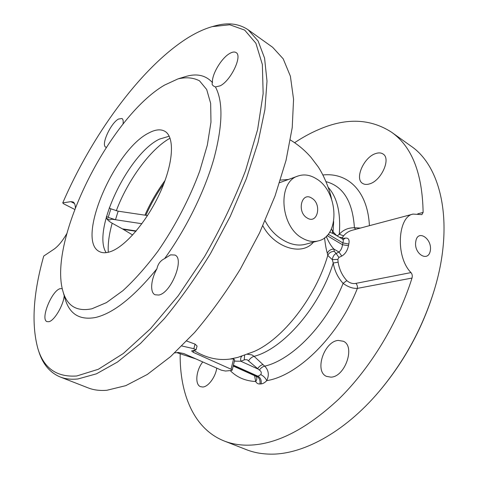 <?xml version="1.0" encoding="UTF-8"?>
<svg xmlns="http://www.w3.org/2000/svg" width="478" height="478" viewBox="0 0 478 478"><rect width="100%" height="100%" fill="white"/><g stroke="black" fill="none" stroke-linecap="round" stroke-linejoin="round"><path stroke-width="0.72" d="M294.603 142.707C302.915 137.174 311.321 132.627 319.818 129.078C346.652 117.666 370.57 118.711 391.56 132.215C411.881 146.549 422.397 173.281 423.12 212.411L421.871 214.628L413.022 214.096L352.226 230.253C348.809 231.179 345.935 233.037 343.61 235.827L342.409 237.542L342.857 238.391L345.475 238.116C348.54 237.787 349.657 239.765 348.82 244.043L348.492 245.662C347.44 250.615 345.2 254.087 341.764 256.071L338.896 257.427L337.856 259.387L338.131 262.207C339.266 269.341 342.158 275.477 346.807 280.61C349.836 283.096 352.86 284.022 355.883 283.376C357.162 284.739 357.664 286.406 357.383 288.383C352.722 288.61 347.972 286.943 343.114 283.37C337.934 277.718 334.636 270.936 333.226 263.019L332.312 259.662L327.777 255.437L327.334 253.292C326.241 249.749 325.309 244.587 324.544 237.811M247.168 354.24L251.858 354.867L254.111 356.349L264.698 366.166C268.672 370.193 269.353 375.021 266.748 380.643C265.559 378.068 263.575 376.055 260.797 374.597C261.717 372.691 261.227 371.185 259.333 370.074L247.186 359.761L244.867 359.677L240.852 361.237L234.722 361.141M331.379 228.956L332.867 231.627L336.458 235.391L337.331 235.875L339.272 234.274C343.228 229.864 348.271 227.695 354.413 227.755L360.478 228.06M106.403 216.761L106.666 218.41C107.466 220.005 109.301 221.613 112.175 223.22L122.41 228.866L136.212 230.958M135.949 231.262L123.228 229.338L122.41 228.866M123.228 229.338L132.651 235.003M106.17 252.659C91.561 230.719 128.265 153.725 159.497 139.104L169.218 136.212M148.969 132.896C155.404 129.478 160.71 128.946 164.886 131.307C174.757 136.887 173.616 162.454 160.578 191.541C147.624 220.621 125.433 246.69 110.43 251.649C106.152 253.101 102.555 253.119 99.651 251.691C75.207 240.966 114.427 149.459 148.969 132.896M413.022 214.096C398.007 216.486 395.055 256.471 410.984 272.585C412.227 274.085 412.574 275.908 412.012 278.059C397.947 322.853 370.408 368.156 338.753 399.13C305.448 430.128 274.611 445.484 246.254 445.185C238.253 445.03 230.91 443.632 224.224 441.003L246.421 449.667C253.268 452.361 260.761 453.837 268.893 454.1C301.05 455.438 343.748 433.331 379.203 391.368C404.537 361.099 422.97 327.077 434.508 289.31C454.566 222.885 441.134 166.368 410.949 146.065L391.56 132.215M434.789 288.359L434.269 290.122C422.905 327.352 404.729 360.884 379.753 390.723L378.797 391.841M66.8 233.617C62.481 241.049 58.214 246.236 54.008 249.181L43.731 256.065C33.221 293.259 31.261 324.072 37.852 348.504C43.725 368.203 56.685 377.363 76.749 375.983L98.325 369.279L123.318 353.499L150.486 328.709L178.186 295.822L204.5 256.686C220.764 228.281 234.459 199.565 245.584 170.538L257.612 129.586L263.151 93.628L262.356 64.506L255.879 43.235L244.67 30.096L229.787 24.778L212.28 26.619C203.473 29.134 194.307 33.532 184.777 39.811C138.943 70.206 91.561 136.248 62.743 202.905L63.586 203.777L74.711 209.43M212.28 26.619L214.664 25.955C227.689 22.221 238.875 23.518 248.207 29.845L258.09 40.971L264.567 58.101L267.005 81.141L264.908 109.617L258.006 142.605L246.337 178.76L230.276 216.349L210.565 253.436C195.932 277.312 180.565 299.013 164.45 318.545L140.49 343.479L117.498 362.031L96.431 373.826L78.004 378.946C71.264 379.669 65.301 379 60.108 376.945C49.73 372.541 42.56 363.848 38.599 350.858L37.852 348.504M430.349 250.514C432.285 238.504 417.575 229.004 415.824 241.318C413.345 253.71 428.366 262.972 430.349 250.514M311.77 198.161C322.202 203.992 317.631 224.678 307.229 218.022C296.521 212.148 301.469 191.194 311.77 198.161M106.307 147.349L105.775 147.146C100.721 145.067 110.681 123.151 118.478 119.052L121.95 118.508C123.121 119.255 123.473 121.107 123.013 124.059M375.589 153.587C378.576 152.554 381.062 152.697 383.051 154.012C391.261 158.618 381.259 180.833 369.53 183.899C366.757 184.747 364.451 184.586 362.611 183.415C354.371 178.814 363.842 157.184 375.589 153.587M177.947 78.906L185.046 76.719C196.518 73.134 205.66 75.1 212.465 82.622C211.551 74.765 221.398 58.077 229.697 53.482C232.433 51.893 234.579 51.606 236.126 52.604C242.657 55.902 230.832 80.651 220.209 85.813L215.435 86.954C223.274 101.527 222.742 125.535 213.833 158.983C204.554 191.451 186.127 228.878 164.629 258.598L170.586 254.858L174.9 255.037C184.849 258.592 171.118 293.074 158.792 295.04L155.087 294.789C149.781 292.53 150.851 279.564 156.945 268.744C133.846 297.029 113.382 313.275 95.546 317.488C79.533 320.397 69.334 314.01 64.954 298.332L62.905 291.198C47.955 239.998 109.665 117.074 164.474 85.132L177.947 78.906C186.169 76.97 193.357 77.615 199.511 80.836L206.687 89.5L210.661 103.385L210.971 122.165L207.327 145.103L199.732 171.064C189.652 198.46 174.918 226.703 157.842 251.314C146.19 266.855 134.545 279.971 122.912 290.666L106.469 302.598L91.89 308.788C76.713 311.847 67.051 305.986 62.905 291.198M338.245 340.426L343.353 341.256C355.596 346.209 345.068 377.04 330.901 377.148L326.492 376.371C314.136 371.352 324.138 341.322 338.245 340.426M216.743 368.138C215.494 377.118 208.241 386.863 202.768 387.013L200.485 386.66C194.642 384.581 196.094 370.103 202.756 361.942M64.219 295.774C63.389 305.46 54.241 320.863 48.852 321.712L47.023 321.622C40.062 319.477 51.761 290.493 60.21 288.646L62.254 288.646M248.207 29.845L272.657 47.304L283.203 58.83L290.391 76.211L293.564 99.322L292.219 127.674L286.047 160.333L275.053 195.95L259.584 232.84L240.326 269.114C225.933 292.405 210.702 313.532 194.624 332.485L170.586 356.618L147.326 374.447L125.816 385.644L106.809 390.287C99.818 390.843 93.58 390.042 88.101 387.873L60.108 376.945M265.093 220.764C270.297 230.707 277.79 237.919 287.589 242.4C293.821 245.065 299.676 245.716 305.155 244.354L318.264 240.9C313.186 242.185 307.963 241.318 302.598 238.301C280.102 226.829 277.174 181.706 298.087 175.994C304.014 173.998 310.061 174.9 316.215 178.706C338.502 191.397 340.396 236.246 318.264 240.9M280.443 180.104L288.455 179.477M313.431 242.173C301.636 256.692 273.948 247.144 262.846 225.801M186.737 341.047L195.066 344.124L197.073 346.03L196.046 349.866L193.835 348.707L181.891 345.988M174.691 352.901L178.342 352.459L183.916 353.601L221.38 370.193L225.496 371.042L231.549 370.444L232.177 370.151L231.047 369.213L193.279 352.34L193.793 350.416C205.683 357.801 217.711 360.693 229.894 359.086L237.775 357.413L254.009 351.551C282.821 339.129 315.743 297.125 327.777 255.437C328.918 252.838 331.093 251.476 334.301 251.35L336.112 253.483L338.962 252.026C340.886 250.454 342.069 248.034 342.511 244.76L342.887 242.932C343.431 240.918 343.383 239.681 342.732 239.233L343.27 239.454M412.012 278.059L357.383 288.383C338.603 336.094 297.89 375.816 266.748 380.643C264.878 382.633 262.996 383.715 261.108 383.894L259.913 383.983C258.054 384.079 256.644 383.26 255.688 381.516L254.589 375.654M224.224 441.003C193.978 429.053 179.722 394.159 180.164 354.114M62.743 202.905L70.816 201.644L73.015 201.937C74.502 202.732 75.285 204.674 75.351 207.757M156.945 268.744C157.913 263.981 160.477 260.6 164.629 258.598M215.435 86.954L213.63 86.064C212.13 85.036 211.742 83.889 212.465 82.622M326.247 236.359C328.541 241.874 331.081 246.098 333.847 249.044L338.962 252.026L341.764 256.071M342.732 239.233L333.513 233.736L329.665 232.147M262.996 364.571C260.922 365.078 259.088 366.501 257.505 368.831L240.852 361.237C240.428 358.787 240.751 357.126 241.82 356.235M244.622 355.315L244.21 359.904M229.894 359.086L233.623 358.859L234.692 360.012L232.177 370.151M338.131 262.207L333.226 263.019C319.836 306.948 283.227 348.862 254.111 356.349C252.049 356.893 250.227 358.327 248.632 360.645M346.807 280.61L343.114 283.37C326.659 324.64 292.219 359.791 264.698 366.166C262.709 366.596 260.922 367.899 259.333 370.074M230.205 370.575C236.867 377.345 245.357 380.996 255.688 381.516C256.919 379.837 257.17 378.235 256.441 376.724L255.748 376.174L257.995 376.24L260.797 374.597M332.975 233.306L333.656 221.631M337.856 259.387L332.312 259.662C332.736 256.71 334.002 254.649 336.112 253.483L338.896 257.427M333.513 233.736L332.772 233.037L332.276 230.235M327.334 253.292C328.482 250.675 330.651 249.253 333.847 249.044L334.301 251.35M355.572 229.362L354.413 227.755C352.662 201.668 343.282 186.324 326.265 181.724L326.068 181.676M343.61 235.827L339.272 234.274C340.922 213.08 337.259 197.462 328.278 187.418M342.409 237.542L339.559 237.339M337.713 236.24L337.331 235.875M342.857 238.391L342.308 238.976M345.475 238.116L343.318 239.448M348.82 244.043L342.887 242.932L328.201 234.214M348.492 245.662L342.511 244.76L327.012 235.588M193.279 352.34L191.588 350.924L196.046 349.866M106.666 218.41L109.785 220.005L111.625 219.163L115.485 219.737L108.177 217.394L110.884 208.832L109.187 207.948M108.177 217.394L106.474 216.516M110.884 208.832L118.15 211.18L115.485 219.737L141.894 223.722M118.15 211.18L147.535 215.548M108.291 252.276C107.783 243.9 109.08 234.214 112.175 223.22M233.413 365.162L257.995 376.24C260.6 377.793 261.639 380.345 261.108 383.894M233.27 365.748L256.8 376.341C259.411 377.889 260.444 380.44 259.913 383.983M322.931 174.978C347.5 172.313 367.642 190.591 369.41 225.688M355.883 283.376L410.984 272.585M417.784 213.821L423.12 212.411M70.816 201.644L74.52 203.538M195.066 344.124L193.835 348.707M233.623 358.859L231.047 369.213M144.936 215.16C150.445 202.72 157.148 191.158 165.053 180.487M116.279 210.816C127.632 180.367 150.445 149.022 170.06 138.19M434.269 290.122L434.508 289.31M379.753 390.723L379.203 391.368M279.624 182.674L298.087 175.994M176.86 352.668L195.884 358.9M290.391 139.994C298.153 144.709 305.03 150.504 311.029 157.381L318.049 166.655C322.931 173.843 329.079 187.274 331.541 198.962M233.198 366.029L255.748 376.174M163.912 183.54C156.886 193.441 150.869 204.028 145.844 215.297"/></g></svg>
